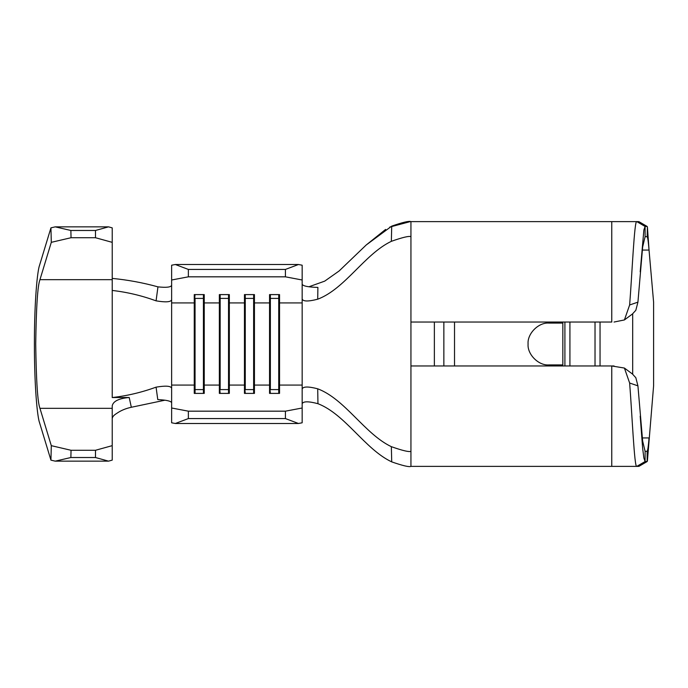 <?xml version="1.0" encoding="UTF-8"?>
<svg xmlns="http://www.w3.org/2000/svg" width="688" height="688" viewBox="0 0 688 688"><rect width="100%" height="100%" fill="white"/><g stroke="black" fill="none" stroke-linecap="round" stroke-linejoin="round"><path stroke-width="1.03" d="M112.221 242.348L95.486 237.721L95.486 230.48L108.523 226.851L112.221 227.874L112.221 397.552L129.206 397.492L131.331 407.27L164.948 400.192M129.206 397.492C118.886 398.421 113.228 401.199 112.221 405.808L112.221 460.126L108.523 461.149L55.238 461.149L50.938 460.143L39.586 422.802C37.444 417.504 34.366 387.611 34.4 344C34.366 300.389 37.444 270.496 39.586 265.198L50.938 227.857L55.238 226.851L70.864 230.48L71.045 237.721L51.299 242.331L39.956 279.672C37.651 285.477 36.24 306.917 35.716 344C36.24 381.083 37.651 402.523 39.956 408.328L51.299 445.669L71.045 450.279L70.864 457.52L55.238 461.149M131.331 407.27C125.68 408.474 120.787 410.538 116.659 413.454C113.752 415.199 112.273 416.98 112.221 418.811M108.523 226.851L55.238 226.851M95.486 230.48L70.864 230.48M95.486 237.721L71.045 237.721M108.523 461.149L95.486 457.52L95.486 450.279L71.045 450.279M95.486 450.279L112.221 445.652M95.486 457.52L70.864 457.52M50.938 460.143L51.299 445.669M51.299 242.331L50.938 227.857M112.221 278.399C127.77 279.904 143.018 282.725 157.956 286.862C166.41 287.765 170.968 287.24 171.63 285.271M171.63 279.999L171.63 265.207L175.32 264.51L188.366 269.429L188.366 276.825L171.63 279.999L171.63 299.856C170.71 302.101 165.524 302.428 156.073 300.845C141.694 295.599 127.082 292.142 112.221 290.448M156.073 300.845L157.956 286.862M171.63 402.729C170.994 401.052 166.376 400.012 157.776 399.599L156.073 387.155C165.516 385.572 170.701 385.899 171.63 388.144L171.63 408.001L188.366 411.175L285.425 411.175L302.161 408.001L302.161 422.793L298.472 423.49L285.425 418.571L285.425 411.175M112.221 397.552C127.082 395.858 141.694 392.401 156.073 387.155M188.366 411.175L188.366 418.571L175.32 423.49L171.63 422.793L171.63 408.001M410.942 312.696L410.942 322.036L611.735 322.036M611.735 365.964L624.412 368.054L629.64 383.027C632.014 412.74 634.379 468.528 636.778 466.378L638.911 466.352L647.167 461.536M410.942 375.304L410.942 365.964L614.057 365.964M642.282 250.071L649.042 250.071L653.6 302.161L653.6 385.839L647.408 460.96L638.868 466.369M611.761 365.964L611.761 466.378L636.778 466.378M642.282 437.929L649.042 437.929C648.406 446.048 647.778 450.511 647.141 451.311L645.095 451.311L642.644 441.017L637.922 385.813L635.824 377.703L632.418 373.988L624.403 368.054M611.761 466.378L410.942 466.378L410.942 221.622L636.778 221.622C634.379 219.472 632.014 275.166 629.64 304.973L624.412 319.946L614.057 322.036M611.761 322.036L611.761 221.622L636.778 221.622M624.403 319.946L632.418 314.012L635.824 310.297L637.922 302.187L642.644 246.983L645.095 236.689L647.141 236.689C647.778 237.489 648.406 241.952 649.042 250.071L647.408 227.04L647.141 236.689M595.025 322.036L595.025 365.964M600.048 322.036L600.048 365.964M632.685 313.84L632.685 374.16M569.922 322.036L569.922 365.964M562.844 364.915L562.844 323.085L549.007 323.085C538.652 322.147 527.154 333.654 528.083 344C527.154 354.346 538.652 365.853 549.007 364.915L562.844 364.915M564.9 322.036L564.9 365.964M647.167 226.464L638.911 221.648L636.821 221.622L645.095 226.455L645.095 236.689M410.942 466.378C409.222 467.229 402.815 465.733 391.721 461.88L391.352 446.675C402.575 450.631 409.111 452.179 410.942 451.311L410.942 451.371M645.095 451.311L645.095 461.545L647.141 461.545L647.141 451.311M638.868 221.631L647.141 226.455L645.095 226.455L643.882 229.921L640.201 271.829M647.15 226.455L647.408 227.04M647.408 460.96L647.15 461.545M636.821 466.378L645.095 461.545L643.882 458.079L642.644 448.249L640.201 416.171M637.922 385.848L629.64 383.027M629.64 304.973L637.922 302.152M391.721 461.88C365.027 449.35 345.264 414.245 317.959 403.701C308.499 401.19 303.227 401.207 302.161 403.761M391.352 446.675C364.717 434.016 345.066 399.109 317.701 388.797L317.959 403.701M410.942 451.311L410.942 437.929L410.942 451.311M410.942 236.689C409.119 235.812 402.592 237.351 391.352 241.325L391.721 226.12L366.214 244.988L339.115 270.977L324.693 281.143L308.886 286.784M302.161 284.239C303.021 286.079 308.267 287.137 317.899 287.412L317.701 299.203C345.066 288.891 364.717 253.984 391.352 241.325M317.701 299.203C308.362 301.611 303.184 301.559 302.161 299.056L302.161 388.944C303.176 386.441 308.353 386.389 317.701 388.797M391.721 226.12C402.798 222.276 409.205 220.771 410.942 221.622M302.161 388.944L302.161 408.001M175.32 423.49L298.472 423.49M302.161 302.918L279.543 302.918L278.735 298.403L278.735 389.597L279.543 385.082L279.543 393.398L269.55 393.398L269.55 294.602L279.543 294.602L279.543 385.082L302.161 385.082M278.735 294.602L278.735 298.403L270.367 298.403L269.55 302.918L254.44 302.918L253.631 298.403L253.631 389.597L254.44 385.082L254.44 393.398L244.455 393.398L244.455 294.602L254.44 294.602L254.44 385.082L269.55 385.082L270.367 393.398M253.631 294.602L253.631 298.403L245.263 298.403L244.455 302.918L229.336 302.918L228.528 298.403L228.528 389.597L229.336 385.082L229.336 393.398L219.352 393.398L219.352 294.602L229.336 294.602L229.336 385.082L244.455 385.082L245.263 393.398M228.528 294.602L228.528 298.403L220.16 298.403L219.352 302.918L204.233 302.918L203.424 298.403L203.424 389.597L204.233 385.082L204.233 393.398L194.248 393.398L194.248 294.602L204.233 294.602L204.233 385.082L219.352 385.082L220.16 393.398M188.366 418.571L285.425 418.571M188.366 276.825L285.425 276.825L285.425 269.429L298.472 264.51L302.161 265.207L302.161 299.056M302.161 279.999L285.425 276.825M188.366 269.429L285.425 269.429M175.32 264.51L298.472 264.51M270.367 294.602L270.367 389.597L278.735 389.597L278.735 393.398M245.263 294.602L245.263 389.597L253.631 389.597L253.631 393.398M220.16 294.602L220.16 389.597L228.528 389.597L228.528 393.398M203.424 294.602L203.424 298.403L195.057 298.403L195.057 393.398M171.63 388.144L171.63 385.082L194.248 385.082L195.057 389.597L203.424 389.597L203.424 393.398M171.63 385.082L171.63 302.918L194.248 302.918L195.057 294.602M112.221 279.672L39.956 279.672M112.221 408.328L39.956 408.328M171.63 299.856L171.63 302.918M454.519 365.964L454.519 322.036M434.369 365.964L434.369 322.036M443.855 365.964L443.855 322.036M410.168 221.631L389.778 227.074M385.607 229.431L366.214 244.988"/></g></svg>
